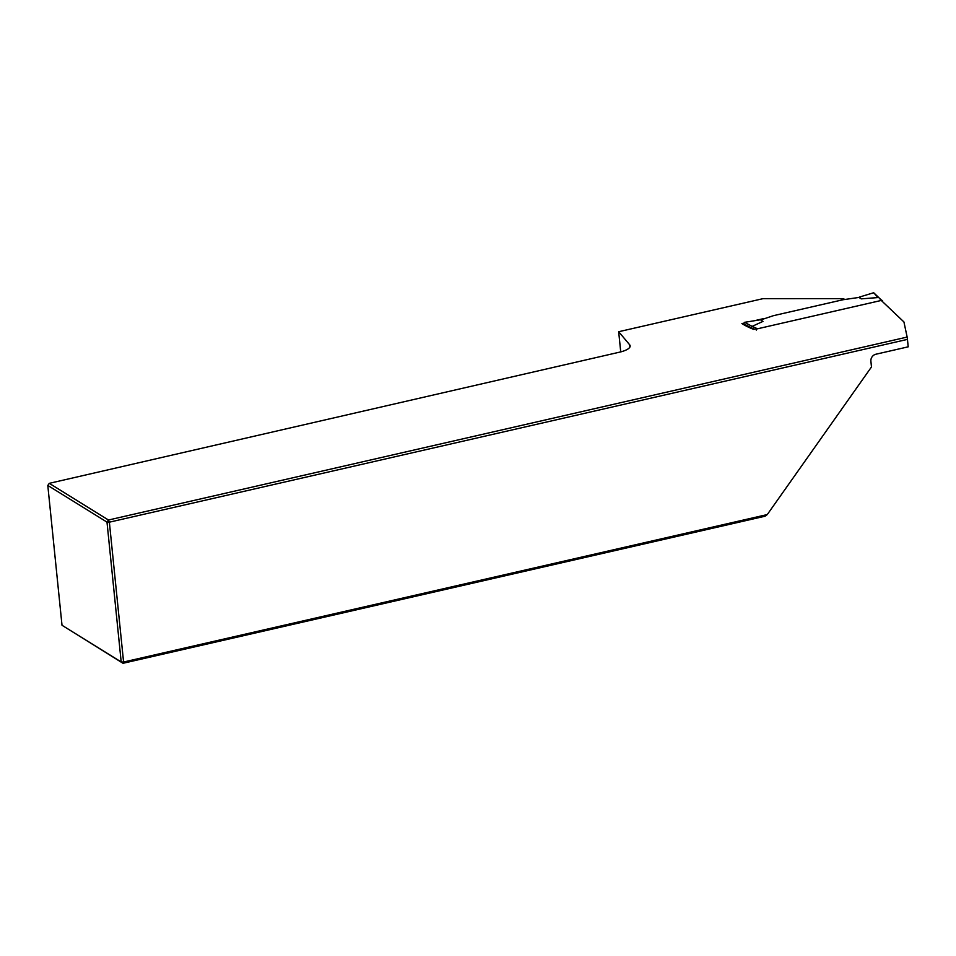 <?xml version="1.0" encoding="UTF-8"?>
<svg xmlns="http://www.w3.org/2000/svg" width="956" height="956" viewBox="0 0 956 956"><rect width="100%" height="100%" fill="white"/><g stroke="black" fill="none" stroke-linecap="round" stroke-linejoin="round"><path stroke-width="1.43" d="M620.731 351.951L618.675 331.72L629.669 344.781A18.176 5.628 174.2 0 1 630.171 345.893A18.176 5.628 174.2 0 1 620.862 351.868L49.282 483.342L108.47 520.016L106.988 522.107L47.8 485.445L62.009 625.272L121.185 661.946L106.988 522.107L109.366 522.179L123.575 662.018L767.274 514.567L871.478 366.973L870.892 361.237A6.059 5.342 -58.2 0 1 875.827 354.246L908.2 346.825L907.447 339.38L109.366 522.179L108.47 520.016L907.148 337.074L903.934 321.957L881.265 300.447M743.684 323.176L741.904 323.582L742.489 323.941A145.396 45.016 174.2 0 0 753.663 329.378L756.925 328.625M754.619 320.666L764.071 318.503M844.279 299.359L844.291 299.467A3.633 1.123 -5.8 0 0 844.279 299.359A3.633 1.123 -5.8 0 0 842.977 298.642L762.924 298.678L618.675 331.72M907.447 339.38L907.148 337.074M767.274 514.567L765.063 516.216L123.025 663.285L62.009 625.272M123.575 662.018L123.025 663.285L121.185 661.946L123.575 662.018M49.282 483.342L47.8 485.445M882.591 301.702L882.675 301.128A1.207 1.064 121.8 0 0 881.48 300.399L757.272 328.852L756.017 328.075L755.097 329.043M756.28 330.083A1.207 1.064 -58.2 0 1 757.272 328.852M760.749 319.961A4.852 1.506 174.2 0 0 761.311 319.734L773.44 315.671L843.001 299.742L858.153 297.555A4.852 1.506 -5.8 0 0 858.978 297.459L861.26 298.87L878.026 297.555L873.688 292.739L859.253 297.125L861.26 298.87M873.688 292.739L881.169 299.873M762.996 321.383L752.157 326.378L744.521 322.327L760.438 319.77L762.996 321.383M744.521 322.327L743.601 323.773L751.213 327.812L752.157 326.378M743.601 323.773L743.696 324.67M629.669 344.781L629.908 347.088M756.017 328.075L752.145 326.39M881.48 300.399L880.225 299.622M751.213 327.812L754.404 329.211M881.002 299.742L882.245 300.507M878.994 297.818L881.085 299.802"/></g></svg>
